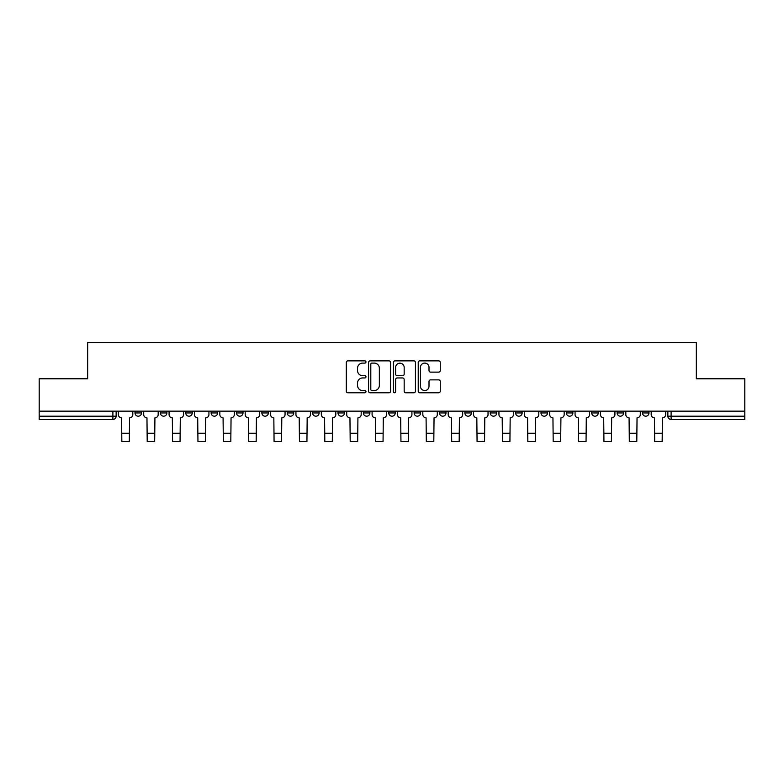<?xml version="1.0" encoding="UTF-8"?>
<svg xmlns="http://www.w3.org/2000/svg" width="784" height="784" viewBox="0 0 784 784"><rect width="100%" height="100%" fill="white"/><g stroke="black" fill="none" stroke-linecap="round" stroke-linejoin="round"><path stroke-width="1.18" d="M365.971 361.983A1.117 1.117 0 0 0 364.854 360.865L347.89 360.865A1.597 1.597 0 0 0 346.303 362.463L346.303 391.206A1.597 1.597 0 0 0 347.89 392.794L364.854 392.794A1.117 1.117 0 0 0 365.971 391.677A1.117 1.117 0 0 0 364.854 390.559L362.659 390.559A5.106 5.106 0 0 1 357.553 385.454L357.553 383.062A5.106 5.106 0 0 1 362.659 377.947L364.854 377.947A1.117 1.117 0 0 0 365.971 376.83A1.117 1.117 0 0 0 364.854 375.712L362.659 375.712A5.106 5.106 0 0 1 357.553 370.607L357.553 368.215A5.106 5.106 0 0 1 362.659 363.1L364.854 363.1A1.117 1.117 0 0 0 365.971 361.983M642.488 412.943L642.488 411.149L642.488 412.943A3.254 3.254 0 0 0 645.742 416.196A3.254 3.254 0 0 1 642.488 412.943L648.995 412.943A3.254 3.254 0 0 1 645.742 416.196M566.371 411.149L566.371 412.943L572.869 412.943A3.254 3.254 0 0 1 569.615 416.196A3.254 3.254 0 0 1 566.371 412.943L566.371 411.149M540.989 411.149L540.989 412.943L547.497 412.943A3.254 3.254 0 0 1 544.243 416.196A3.254 3.254 0 0 1 540.989 412.943L540.989 411.149M388.746 411.149L388.746 412.943L395.254 412.943A3.254 3.254 0 0 1 392 416.196A3.254 3.254 0 0 1 388.746 412.943L388.746 411.149M363.374 411.149L363.374 412.943L369.881 412.943A3.254 3.254 0 0 1 366.628 416.196A3.254 3.254 0 0 1 363.374 412.943L363.374 411.149M236.503 412.943L236.503 411.149L236.503 412.943A3.254 3.254 0 0 0 239.757 416.196A3.254 3.254 0 0 1 236.503 412.943L243.011 412.943A3.254 3.254 0 0 1 239.757 416.196M211.131 411.149L211.131 412.943L217.629 412.943A3.254 3.254 0 0 1 214.385 416.196A3.254 3.254 0 0 1 211.131 412.943L211.131 411.149M185.749 411.149L185.749 412.943L192.256 412.943A3.254 3.254 0 0 1 189.003 416.196A3.254 3.254 0 0 1 185.749 412.943L185.749 411.149M160.377 412.943L160.377 411.149L160.377 412.943A3.254 3.254 0 0 0 163.631 416.196A3.254 3.254 0 0 1 160.377 412.943L166.884 412.943A3.254 3.254 0 0 1 163.631 416.196A3.254 3.254 0 0 0 166.884 412.943A3.254 3.254 0 0 1 163.631 416.196M135.005 412.943L135.005 411.149L135.005 412.943A3.254 3.254 0 0 0 138.258 416.196A3.254 3.254 0 0 1 135.005 412.943L141.512 412.943A3.254 3.254 0 0 1 138.258 416.196A3.254 3.254 0 0 0 141.512 412.943A3.254 3.254 0 0 1 138.258 416.196M438.658 372.126A1.597 1.597 0 0 0 440.255 370.528L440.255 362.463A1.597 1.597 0 0 0 438.658 360.865L419.822 360.865A1.597 1.597 0 0 0 418.225 362.463L418.225 391.206A1.597 1.597 0 0 0 419.822 392.794L438.658 392.794A1.597 1.597 0 0 0 440.255 391.206L440.255 381.465A1.597 1.597 0 0 0 438.658 379.868L430.592 379.868A1.597 1.597 0 0 0 429.005 381.465L429.005 386.296A4.273 4.273 0 0 1 424.732 390.559A4.273 4.273 0 0 1 420.459 386.296L420.459 367.373A4.273 4.273 0 0 1 424.732 363.1A4.273 4.273 0 0 1 429.005 367.373L429.005 370.528A1.597 1.597 0 0 0 430.592 372.126L438.658 372.126M39.2 411.149L39.2 378.78L87.671 378.78L87.671 342.51L696.329 342.51L696.329 378.78L744.8 378.78L744.8 411.149L39.2 411.149L39.2 416.196L116.14 416.196L116.14 411.149M390.599 362.463A1.597 1.597 0 0 0 389.011 360.865L370.166 360.865A1.597 1.597 0 0 0 368.568 362.463L368.568 391.206A1.597 1.597 0 0 0 370.166 392.794L389.011 392.794A1.597 1.597 0 0 0 390.599 391.206L390.599 362.463M394.989 360.865L413.834 360.865A1.597 1.597 0 0 1 415.432 362.463L415.432 391.206A1.597 1.597 0 0 1 413.834 392.794L405.769 392.794A1.597 1.597 0 0 1 404.172 391.206L404.172 379.544A1.597 1.597 0 0 0 402.574 377.947L397.233 377.947A1.597 1.597 0 0 0 395.636 379.544L395.636 391.677A1.117 1.117 0 0 1 394.519 392.794A1.117 1.117 0 0 1 393.401 391.677L393.401 362.463A1.597 1.597 0 0 1 394.989 360.865M667.86 411.149L667.86 416.196L744.8 416.196L744.8 419.45L671.114 419.45A3.254 3.254 0 0 1 667.86 416.196M744.8 411.149L744.8 416.196M116.14 416.196A3.254 3.254 0 0 1 112.886 419.45A3.254 3.254 0 0 0 116.14 416.196A3.254 3.254 0 0 1 112.886 419.45L39.2 419.45L39.2 416.196M648.995 411.149L648.995 412.943L648.995 411.149M623.623 411.149L623.623 412.943A3.254 3.254 0 0 1 620.369 416.196A3.254 3.254 0 0 1 617.116 412.943L623.623 412.943L623.623 411.149M617.116 411.149L617.116 412.943M598.251 411.149L598.251 412.943A3.254 3.254 0 0 1 594.997 416.196A3.254 3.254 0 0 1 591.744 412.943L598.251 412.943A3.254 3.254 0 0 1 594.997 416.196A3.254 3.254 0 0 0 598.251 412.943M591.744 411.149L591.744 412.943M572.869 411.149L572.869 412.943L572.869 411.149M547.497 411.149L547.497 412.943L547.497 411.149M522.124 411.149L522.124 412.943A3.254 3.254 0 0 1 518.871 416.196A3.254 3.254 0 0 1 515.617 412.943L522.124 412.943M515.617 411.149L515.617 412.943M496.752 411.149L496.752 412.943A3.254 3.254 0 0 1 493.499 416.196A3.254 3.254 0 0 1 490.245 412.943L496.752 412.943A3.254 3.254 0 0 1 493.499 416.196A3.254 3.254 0 0 0 496.752 412.943M490.245 411.149L490.245 412.943M471.38 411.149L471.38 412.943A3.254 3.254 0 0 1 468.126 416.196A3.254 3.254 0 0 1 464.873 412.943A3.254 3.254 0 0 0 468.126 416.196M464.873 411.149L464.873 412.943L471.38 412.943M445.998 411.149L445.998 412.943A3.254 3.254 0 0 1 442.744 416.196A3.254 3.254 0 0 1 439.491 412.943L445.998 412.943L445.998 411.149M439.491 411.149L439.491 412.943M420.626 411.149L420.626 412.943A3.254 3.254 0 0 1 417.372 416.196A3.254 3.254 0 0 1 414.119 412.943L420.626 412.943A3.254 3.254 0 0 1 417.372 416.196A3.254 3.254 0 0 0 420.626 412.943L420.626 411.149M414.119 411.149L414.119 412.943M395.254 411.149L395.254 412.943M369.881 411.149L369.881 412.943L369.881 411.149M344.509 411.149L344.509 412.943A3.254 3.254 0 0 1 341.256 416.196A3.254 3.254 0 0 1 338.002 412.943L344.509 412.943L344.509 411.149M338.002 411.149L338.002 412.943M319.127 411.149L319.127 412.943A3.254 3.254 0 0 1 315.874 416.196A3.254 3.254 0 0 1 312.62 412.943L319.127 412.943M312.62 411.149L312.62 412.943M293.755 411.149L293.755 412.943A3.254 3.254 0 0 1 290.501 416.196A3.254 3.254 0 0 1 287.248 412.943A3.254 3.254 0 0 0 290.501 416.196M287.248 411.149L287.248 412.943L293.755 412.943M268.383 411.149L268.383 412.943A3.254 3.254 0 0 1 265.129 416.196A3.254 3.254 0 0 1 261.876 412.943A3.254 3.254 0 0 0 265.129 416.196A3.254 3.254 0 0 0 268.383 412.943A3.254 3.254 0 0 1 265.129 416.196M261.876 411.149L261.876 412.943L268.383 412.943M243.011 411.149L243.011 412.943M217.629 411.149L217.629 412.943A3.254 3.254 0 0 1 214.385 416.196A3.254 3.254 0 0 0 217.629 412.943L217.629 411.149M192.256 411.149L192.256 412.943A3.254 3.254 0 0 1 189.003 416.196A3.254 3.254 0 0 0 192.256 412.943L192.256 411.149M166.884 411.149L166.884 412.943L166.884 411.149M141.512 411.149L141.512 412.943L141.512 411.149M371.92 363.1A1.117 1.117 0 0 0 370.803 364.217L370.803 389.442A1.117 1.117 0 0 0 371.92 390.559L374.242 390.559A5.106 5.106 0 0 0 379.348 385.454L379.348 368.215A5.106 5.106 0 0 0 374.242 363.1L371.92 363.1M404.172 367.451A4.273 4.273 0 0 0 399.899 363.178A4.273 4.273 0 0 0 395.636 367.451L395.636 374.115A1.597 1.597 0 0 0 397.233 375.712L402.574 375.712A1.597 1.597 0 0 0 404.172 374.115L404.172 367.451M118.335 411.149L118.335 414.569A3.254 3.254 139.8 0 0 121.589 417.823L121.834 441.49L129.311 441.49L129.556 417.823A3.254 3.254 139.8 0 0 132.81 414.569L132.81 411.149M121.834 441.49L129.311 441.49L121.834 441.49M143.707 411.149L143.707 414.569A3.254 3.254 139.8 0 0 146.961 417.823L147.206 441.49L154.683 441.49L154.928 417.823A3.254 3.254 139.8 0 0 158.182 414.569L158.182 411.149M147.206 441.49L154.683 441.49L147.206 441.49M169.079 411.149L169.079 414.569A3.254 3.254 139.8 0 0 172.333 417.823L172.578 441.49L180.055 441.49L180.3 417.823A3.254 3.254 139.8 0 0 183.554 414.569L183.554 411.149M172.578 441.49L180.055 441.49L172.578 441.49M194.452 411.149L194.452 414.569A3.254 3.254 139.8 0 0 197.705 417.823L197.95 441.49L205.437 441.49L205.682 417.823A3.254 3.254 139.8 0 0 208.936 414.569L208.936 411.149M197.95 441.49L205.437 441.49L197.95 441.49M219.834 411.149L219.834 414.569A3.254 3.254 139.8 0 0 223.077 417.823L223.322 441.49L230.81 441.49L231.055 417.823A3.254 3.254 139.8 0 0 234.308 414.569L234.308 411.149M223.322 441.49L230.81 441.49L223.322 441.49M245.206 411.149L245.206 414.569A3.254 3.254 139.8 0 0 248.459 417.823L248.704 441.49L256.182 441.49L256.427 417.823A3.254 3.254 139.8 0 0 259.68 414.569L259.68 411.149M248.704 441.49L256.182 441.49L248.704 441.49M270.578 411.149L270.578 414.569A3.254 3.254 139.8 0 0 273.832 417.823L274.077 441.49L281.554 441.49L281.799 417.823A3.254 3.254 139.8 0 0 285.053 414.569L285.053 411.149M274.077 441.49L281.554 441.49L274.077 441.49M295.95 411.149L295.95 414.569A3.254 3.254 139.8 0 0 299.204 417.823L299.449 441.49L306.936 441.49L307.171 417.823A3.254 3.254 139.8 0 0 310.425 414.569L310.425 411.149M299.449 441.49L306.936 441.49L299.449 441.49M321.322 411.149L321.322 414.569A3.254 3.254 139.8 0 0 324.576 417.823L324.821 441.49L332.308 441.49L332.553 417.823A3.254 3.254 139.8 0 0 335.807 414.569L335.807 411.149M324.821 441.49L332.308 441.49L324.821 441.49M346.704 411.149L346.704 414.569A3.254 3.254 139.8 0 0 349.958 417.823L350.193 441.49L357.68 441.49L357.925 417.823A3.254 3.254 139.8 0 0 361.179 414.569L361.179 411.149M350.193 441.49L357.68 441.49L350.193 441.49M372.077 411.149L372.077 414.569A3.254 3.254 139.8 0 0 375.33 417.823L375.575 441.49L383.053 441.49L383.298 417.823A3.254 3.254 139.8 0 0 386.551 414.569L386.551 411.149M375.575 441.49L383.053 441.49L375.575 441.49M397.449 411.149L397.449 414.569A3.254 3.254 139.8 0 0 400.702 417.823L400.947 441.49L408.425 441.49L408.67 417.823A3.254 3.254 139.8 0 0 411.923 414.569L411.923 411.149M400.947 441.49L408.425 441.49L400.947 441.49M422.821 411.149L422.821 414.569A3.254 3.254 139.8 0 0 426.075 417.823L426.32 441.49L433.807 441.49L434.042 417.823A3.254 3.254 139.8 0 0 437.296 414.569L437.296 411.149M426.32 441.49L433.807 441.49L426.32 441.49M448.193 411.149L448.193 414.569A3.254 3.254 139.8 0 0 451.447 417.823L451.692 441.49L459.179 441.49L459.424 417.823A3.254 3.254 139.8 0 0 462.678 414.569L462.678 411.149M451.692 441.49L459.179 441.49L451.692 441.49M473.575 411.149L473.575 414.569A3.254 3.254 139.8 0 0 476.829 417.823L477.064 441.49L484.551 441.49L484.796 417.823A3.254 3.254 139.8 0 0 488.05 414.569L488.05 411.149M477.064 441.49L484.551 441.49L477.064 441.49M498.947 411.149L498.947 414.569A3.254 3.254 139.8 0 0 502.201 417.823L502.446 441.49L509.923 441.49L510.168 417.823A3.254 3.254 139.8 0 0 513.422 414.569L513.422 411.149M502.446 441.49L509.923 441.49L502.446 441.49M524.32 411.149L524.32 414.569A3.254 3.254 139.8 0 0 527.573 417.823L527.818 441.49L535.296 441.49L535.541 417.823A3.254 3.254 139.8 0 0 538.794 414.569L538.794 411.149M527.818 441.49L535.296 441.49L527.818 441.49M549.692 411.149L549.692 414.569A3.254 3.254 139.8 0 0 552.945 417.823L553.19 441.49L560.678 441.49L560.923 417.823A3.254 3.254 139.8 0 0 564.166 414.569L564.166 411.149M553.19 441.49L560.678 441.49L553.19 441.49M575.064 411.149L575.064 414.569A3.254 3.254 139.8 0 0 578.318 417.823L578.563 441.49L586.05 441.49L586.295 417.823A3.254 3.254 139.8 0 0 589.548 414.569L589.548 411.149M578.563 441.49L586.05 441.49L578.563 441.49M600.446 411.149L600.446 414.569A3.254 3.254 139.8 0 0 603.7 417.823L603.945 441.49L611.422 441.49L611.667 417.823A3.254 3.254 139.8 0 0 614.921 414.569L614.921 411.149M603.945 441.49L611.422 441.49L603.945 441.49M625.818 411.149L625.818 414.569A3.254 3.254 139.8 0 0 629.072 417.823L629.317 441.49L636.794 441.49L637.039 417.823A3.254 3.254 139.8 0 0 640.293 414.569L640.293 411.149M629.317 441.49L636.794 441.49L629.317 441.49M651.19 411.149L651.19 414.569A3.254 3.254 139.8 0 0 654.444 417.823L654.689 441.49L662.166 441.49L662.411 417.823A3.254 3.254 139.8 0 0 665.665 414.569L665.665 411.149M654.689 441.49L662.166 441.49L654.689 441.49M112.886 411.149L112.886 419.45M671.114 411.149L671.114 419.45M121.834 433.278L129.311 433.278M147.206 433.278L154.683 433.278M172.578 433.278L180.055 433.278M197.95 433.278L205.437 433.278M223.322 433.278L230.81 433.278M248.704 433.278L256.182 433.278M274.077 433.278L281.554 433.278M299.449 433.278L306.936 433.278M324.821 433.278L332.308 433.278M350.193 433.278L357.68 433.278M375.575 433.278L383.053 433.278M400.947 433.278L408.425 433.278M426.32 433.278L433.807 433.278M451.692 433.278L459.179 433.278M477.064 433.278L484.551 433.278M502.446 433.278L509.923 433.278M527.818 433.278L535.296 433.278M553.19 433.278L560.678 433.278M578.563 433.278L586.05 433.278M603.945 433.278L611.422 433.278M629.317 433.278L636.794 433.278M654.689 433.278L662.166 433.278"/></g></svg>

